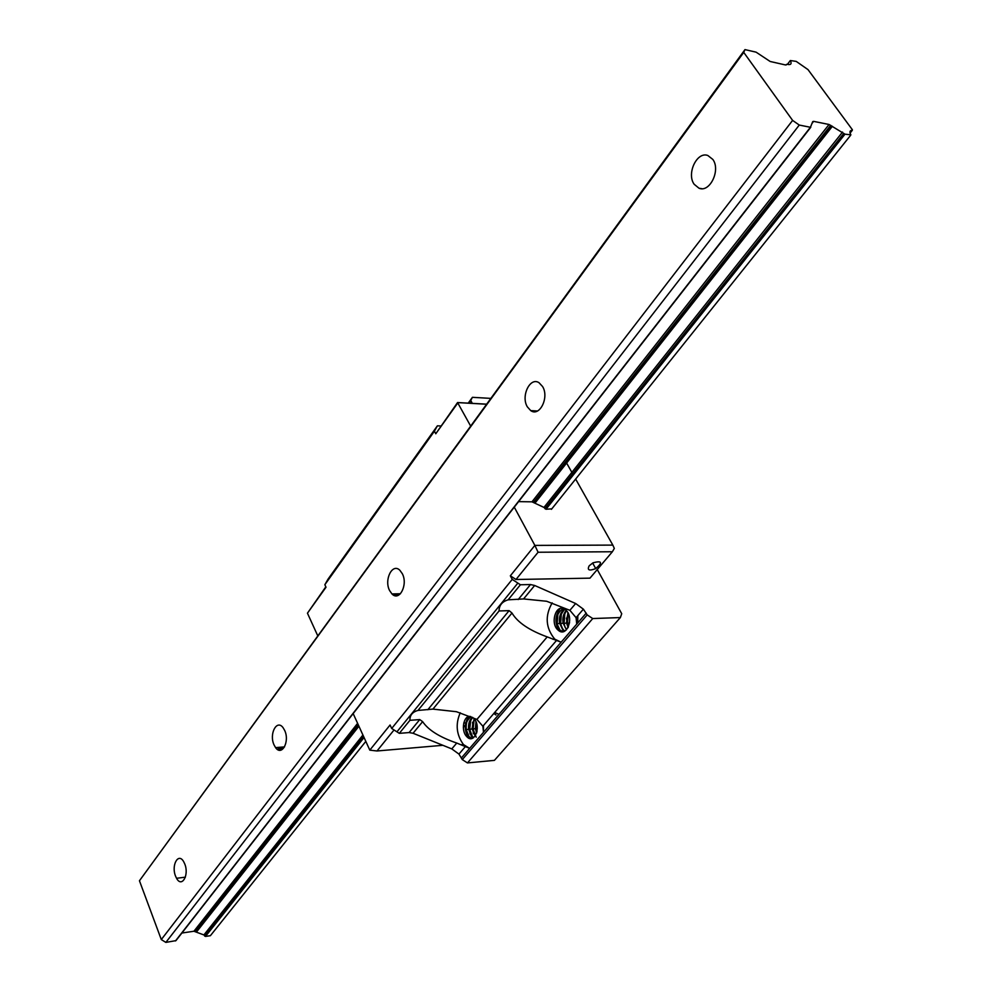 <?xml version="1.0" encoding="UTF-8"?>
<svg xmlns="http://www.w3.org/2000/svg" width="992" height="992" viewBox="0 0 992 992"><rect width="100%" height="100%" fill="white"/><g stroke="black" fill="none" stroke-linecap="round" stroke-linejoin="round"><path stroke-width="1.49" d="M852.364 129.716L852.289 130.336C849.747 130.361 849.276 131.862 850.876 134.825L844.986 134.18L829.039 124.484L813.614 121.359L812.708 121.644L810.414 127.286L799.267 125.054L792.608 120.404L743.74 52.39L744.967 49.6L756.078 52.154L770.164 61.479L785.515 64.964L787.04 64.282C790.897 65.174 791.988 63.922 790.314 60.537L796.216 61.392L808.009 69.614L852.364 129.716M365.825 741.371L210.378 935.704L205.468 936.436L203.906 934.948L193.924 931.24L357.604 723.329M518.593 501.63L531.972 501.828L829.039 124.484M812.2 123.169L813.614 121.359M193.924 931.24L181.883 933.026M810.786 127.249L175.956 940.627L165.862 942.4L799.267 125.054M165.862 942.4L161.299 939.573L792.608 120.404M175.572 876.184C171.021 865.247 178.399 852.029 183.706 861.75L184.748 863.933C189.398 875.043 181.784 888.224 176.564 878.292L175.572 876.184M274.015 744.843C268.919 733.968 276.805 718.915 283.092 727.706L284.729 730.546C289.937 741.607 281.778 756.673 275.578 747.621L274.015 744.843M389.62 590.587C383.854 579.787 392.386 562.65 399.863 570.276L402.306 573.674C408.233 584.66 399.354 601.884 391.976 593.948L389.62 590.587M527.347 406.856C520.676 396.168 530.088 376.576 539.053 382.738L542.574 386.533C549.432 397.395 539.611 417.161 530.745 410.626L527.347 406.856M694.177 184.276C686.34 173.798 696.905 151.23 707.817 155.484L712.814 159.414C720.899 170.054 709.813 192.944 699.013 188.232L694.177 184.276M161.299 939.573L139.45 880.76L743.74 52.39M139.45 880.76L744.967 49.6M317.663 635.612L307.446 613.192L326.021 587.227L324.855 584.722L434.422 431.198L437.385 425.828L440.808 425.977M470.568 425.915L457.56 402.541L486.427 404.153M434.422 431.198L435.773 433.777L458.044 402.628L486.39 404.215M472.266 403.372L470.766 400.396L472.415 397.321L490.643 398.375M324.855 584.722L328.042 579.13L437.385 425.828M597.258 569.557L621.724 613.713L620.372 617.557L494.413 760.368L467.455 762.922L462.284 759.599L458.949 754.094L451.782 748.898L413.069 733.262L409.088 732.567L399.305 733.348L391.691 728.463L390.079 725.003L369.805 750.138L353.164 713.583M461.454 757.876L469.65 748.365L456.766 743.058C439.642 737.168 428.259 730.038 422.629 721.63L419.74 719.584L409.919 720.316C409.783 715.232 412.474 711.946 417.979 710.433L499.063 610.96C499.112 605.331 502.138 601.611 508.14 599.825L520.416 584.759L512.232 579.39L510.347 575.806L534.862 545.402L514.278 507.148M462.284 759.599L587.19 614.904L583.383 609.162L575.658 603.52L534.651 585.478L530.497 584.548L520.416 584.759M417.979 710.433L432.934 709.106L456.456 711.71L476.904 719.423L482.856 726.243L483.513 732.282L561.137 642.208L547.212 636.901C529.306 630.379 517.564 622.418 511.984 613.031L509.107 610.638L499.063 610.96M508.14 599.825L523.578 598.932L546.666 601.264L569.867 610.316L576.079 617.669L576.724 624.129L586.222 613.118M466.562 722.833L463.723 723.056M435.773 433.777L457.56 402.541M612.374 551.75L538.086 552.246L534.862 545.402L612.833 545.104L614.321 548.415L612.374 551.75L589.967 578.15L515.989 579.502L510.347 575.806M620.372 617.557L592.745 618.549L587.19 614.904M391.691 728.463L512.232 579.39M468.757 403.174L470.766 400.396M468.224 403.136L472.415 397.321M467.455 762.922L592.745 618.549M399.305 733.348L409.919 720.316M564.287 609.014L565.564 609.882C574.728 616.925 566.816 638.327 558.149 630.143C549.94 623.745 555.656 603.892 564.287 609.014L564.349 609.014M564.634 631.16L562.848 629.945L559.575 623.137C558.831 616.826 560.48 612.163 564.498 609.113M566.457 629.808L563.034 622.976C562.352 617.966 563.406 613.8 566.196 610.464M568.106 627.514L566.482 622.827L567.92 612.833M568.379 613.106C566.358 617.842 566.37 622.455 568.391 626.932M566.494 610.774C562.501 617.061 562.427 623.174 566.271 629.102M564.795 609.286C558.905 615.834 558.459 622.703 563.444 629.92L564.932 630.986M563.084 608.53C555.632 614.234 554.602 621.414 559.972 630.069L563.158 631.668M472.552 717.352L473.841 718.456C481.814 726.206 474.201 745.29 466.686 736.535C460.474 730.472 463.772 714.401 470.816 716.596M473.395 737.8L471.324 736.138L468.608 729.12C468.187 723.912 469.439 719.969 472.378 717.278M474.449 719.163C471.609 725.177 471.894 730.72 475.317 735.804L472.006 728.81L474.139 718.791M476.594 733.088L475.391 728.512L475.986 721.804M476.321 722.66L476.842 732.22M472.688 717.464C468.212 723.329 467.964 729.542 471.919 736.089L473.68 737.602M470.952 716.658C464.975 721.816 464.157 728.388 468.509 736.374L471.956 738.445M576.687 616.962L576.724 624.129L561.137 642.208L554.776 639.158C545.65 627.961 544.782 615.858 552.184 602.851M483.464 725.536L483.513 732.282L469.65 748.365L463.45 744.558C456.37 734.75 455.303 724.16 460.251 712.777M553.102 500.34L551.676 497.736M531.972 501.828L543.963 507.433L545.984 509.268L551.825 508.834M612.833 545.104L575.645 479.062M573.326 474.957L566.618 463.041M589.211 565.775C586.942 570.177 589.124 571.119 595.733 568.602C602.863 562.402 601.958 560.468 593.005 562.811L589.211 565.775M515.989 579.502L538.086 552.246M325.822 586.805L307.446 613.192M466.376 723.85L463.338 727.446M394.035 729.963L376.997 750.981L442.866 745.302M369.805 750.138L376.997 750.981M560.641 631.544L557.132 624.055L557.926 613.589M563.146 630.218L560.604 623.894L561.36 613.54M565.242 627.638L564.051 623.72L564.808 613.465M568.428 626.87L567.486 623.559L568.218 613.428M577.728 622.964L577.815 615.648M566.382 618.115L567.945 627.812M560.046 608.592C555.049 615.561 554.64 622.852 558.856 630.453M468.608 716.633C464.182 723.85 464.231 731.005 468.77 738.085L469.625 738.011L466.314 729.814C465.719 724.371 466.798 719.932 469.551 716.484M472.837 737.502L469.7 729.492L470.729 719.994M476.222 737.205L473.097 729.182L474.102 719.758M476.991 731.513L476.52 723.267M498.951 714.364L494.686 712.467M496.012 715.009L493.842 713.446M475.9 722.064L476.606 733.051M472.539 722.25L473.345 733.658M469.166 722.424L469.96 733.981M850.082 133.102L852.289 130.336M551.428 509.33L850.603 135.309M205.468 936.436L364.052 737.502M545.984 509.268L844.986 134.18M204.625 935.989L363.556 736.411M544.943 508.648L843.783 133.412M196.453 932.058L358.918 726.206M534.986 503.118L832.4 126.282M195.858 931.947L358.633 725.586M534.291 502.894L831.643 125.934M195.226 931.55L358.236 724.743M533.51 502.374L830.726 125.302M175.46 940.962L810.414 127.286M786.11 65.001L786.594 64.356M787.425 64.381L790.314 60.537L787.388 64.381M277.624 749.555L279.322 747.311M393.886 595.287L394.952 593.873L393.886 595.287M532.444 411.432L532.952 410.75M278.541 750.014L280.649 747.212M394.965 595.671L396.341 593.848L394.965 595.671M533.721 411.705L534.39 410.824M470.654 403.273L471.609 401.946M413.069 733.262L422.629 721.63M451.782 748.898L456.766 743.058M476.904 719.423L547.212 636.901M409.088 732.567L419.74 719.584M427.825 709.739L509.107 610.638M569.867 610.316L575.658 603.52M432.934 709.106L511.984 613.031M523.578 598.932L534.651 585.478M518.196 599.552L530.497 584.548M396.936 731.836L517.874 583.085M204.699 936.101L363.63 736.572M545.054 508.784L843.932 133.56M203.906 934.948L362.923 735.035M543.963 507.433L842.53 132.072M278.392 749.952L280.463 747.224M394.791 595.622L396.13 593.848L394.791 595.622M533.522 411.68L534.18 410.812M279.992 750.274L282.422 747.063M396.676 595.783L398.164 593.799L396.676 595.783M535.779 411.593L536.288 410.924M701.852 188.691L699.013 188.232M537.49 410.998L530.745 410.626M400.458 593.749L391.976 593.948M284.555 746.889L275.578 747.621M185.38 877.164L176.564 878.292M482.856 726.243L556.264 640.758M576.079 617.669L583.383 609.162M458.949 754.094L465.236 746.765M559.972 630.069L558.149 630.143M468.509 736.374L466.686 736.535M552.842 639.232L554.776 639.158M461.007 744.769L463.45 744.558M592.646 563.01L595.733 568.602M557.144 624.055L559.575 623.137M560.604 623.894L563.034 622.976M564.051 623.72L566.494 622.815M567.498 623.559L569.582 622.79M466.314 729.802L468.608 729.108M469.712 729.492L472.006 728.81M473.097 729.182L475.391 728.5M476.482 728.872L477.288 728.636"/></g></svg>
